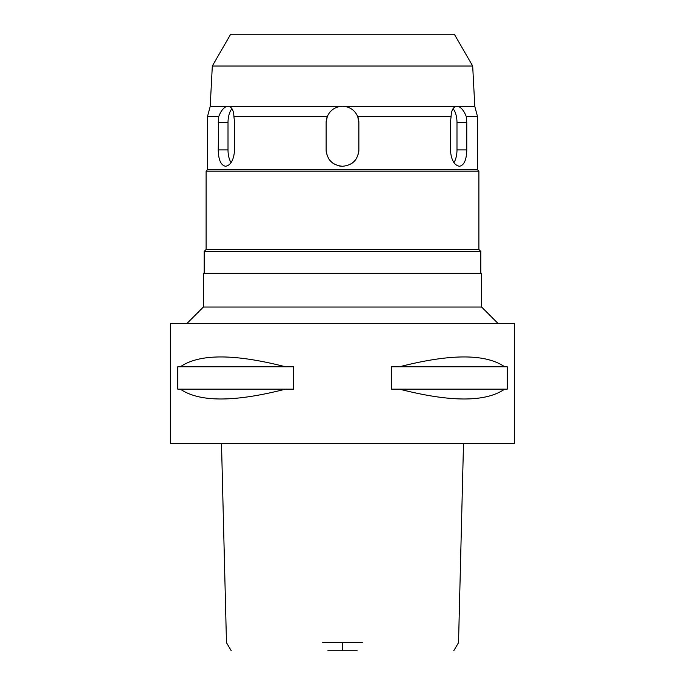 <?xml version="1.0" encoding="UTF-8"?>
<svg xmlns="http://www.w3.org/2000/svg" width="685" height="685" viewBox="0 0 685 685"><rect width="100%" height="100%" fill="white"/><g stroke="black" fill="none" stroke-linecap="round" stroke-linejoin="round"><path stroke-width="1.03" d="M327.867 650.75L357.133 650.75M322.652 642.684L362.348 642.684M170.642 443.435L514.358 443.435L514.358 323.406L170.642 323.406L170.642 443.435M180.369 389.149L177.775 389.149L177.775 366.775L180.369 366.775C199.352 353.666 234.398 353.666 285.499 366.775L293.497 366.775L293.497 389.149L285.499 389.149C234.398 402.258 199.352 402.258 180.369 389.149L285.499 389.149M399.501 389.149L391.503 389.149L391.503 366.775L399.501 366.775C450.602 353.666 485.648 353.666 504.631 366.775L507.225 366.775L507.225 389.149L504.631 389.149C485.648 402.258 450.602 402.258 399.501 389.149L504.631 389.149M187.014 323.406L203.376 307.034L481.623 307.034L497.986 323.406M481.623 307.034L481.623 273.212L203.376 273.212L203.376 307.034M480.801 273.212L480.801 251.386L204.198 251.386L204.198 273.212M204.198 251.386L206.108 249.477L478.892 249.477L480.801 251.386M478.892 249.477L478.892 171.19L206.108 171.19L206.108 249.477M206.108 171.19L207.469 169.829L477.531 169.829L478.892 171.19M342.5 106.269L340.077 106.449C333.989 107.562 329.716 110.961 327.276 116.63L326.128 122.632L326.128 149.912C327.096 159.845 332.55 165.299 342.5 166.275C352.433 165.316 357.887 159.862 358.871 149.912L358.871 122.632L357.724 116.63C355.25 110.944 350.985 107.545 344.923 106.449L342.5 106.269A16.372 16.372 0 0 1 344.264 106.363M327.276 116.63L233.919 116.63C233.705 110.944 232.112 107.545 229.15 106.449L340.077 106.449M229.15 106.449L226.735 106.449C223.61 107.562 220.93 110.961 218.695 116.63L218.241 149.912C218.438 159.853 220.878 165.308 225.562 166.275C230.811 165.325 233.825 159.87 234.604 149.912L234.604 122.632L233.919 116.63M218.695 116.63L207.469 116.63L207.469 169.829M225.57 166.275L225.057 166.249M219.936 160.812L219.388 159.134M477.531 169.829L477.531 116.63L466.305 116.63C464.053 110.944 461.373 107.545 458.265 106.449L455.85 106.449C452.879 107.562 451.287 110.961 451.081 116.63L450.396 122.632L450.396 149.912C451.158 159.836 454.172 165.299 459.438 166.275C464.113 165.325 466.553 159.862 466.759 149.912L466.759 122.632L466.759 149.912L456.989 149.912A16.372 8.186 -90 0 1 453.949 162.636M451.081 116.63L357.724 116.63M453.085 108.675A16.372 8.186 -90 0 1 456.989 122.632L466.759 122.632L466.305 116.63M472.684 66.017L212.316 66.017L230.657 34.25L454.343 34.25L472.684 66.017L474.799 106.449L458.265 106.449M455.85 106.449L344.923 106.449A16.372 16.372 0 0 1 345 106.458M347.937 107.194A16.372 16.372 0 0 1 349.016 107.622M352.672 109.814A16.372 16.372 0 0 1 355.643 112.879M357.818 116.87A16.372 16.372 0 0 1 358.409 118.779M358.769 120.843A16.372 16.372 0 0 1 358.871 122.632L358.871 149.912A16.372 16.372 0 0 1 358.315 154.134M326.685 154.125A16.372 16.372 0 0 1 326.128 149.912L326.128 122.632A16.372 16.372 0 0 1 326.231 120.843M326.599 118.77A16.372 16.372 0 0 1 327.139 116.989M329.348 112.888A16.372 16.372 0 0 1 332.302 109.831M342.5 166.275A16.372 16.372 0 0 1 338.279 165.727M334.297 164.075A16.372 16.372 0 0 1 330.958 161.514M330.915 161.472A16.372 16.372 0 0 1 328.329 158.107M356.662 158.115A16.372 16.372 0 0 1 354.085 161.472M354.017 161.549A16.372 16.372 0 0 1 350.686 164.083M231.05 162.636A16.372 8.186 90 0 1 228.011 149.912L228.011 122.632A16.372 8.186 90 0 1 231.915 108.675M212.316 66.017L210.201 106.449L226.735 106.449M456.989 122.632L456.989 149.912M504.631 366.775L399.501 366.775M285.499 366.775L180.369 366.775M342.5 642.684L342.5 650.75M228.011 122.632L218.241 122.632M218.241 149.912L228.011 149.912M453.753 650.75L458.53 642.684L463.505 443.435M221.495 443.435L226.47 642.684L231.247 650.75M210.201 106.449L207.469 116.63M474.799 106.449L477.531 116.63"/></g></svg>
